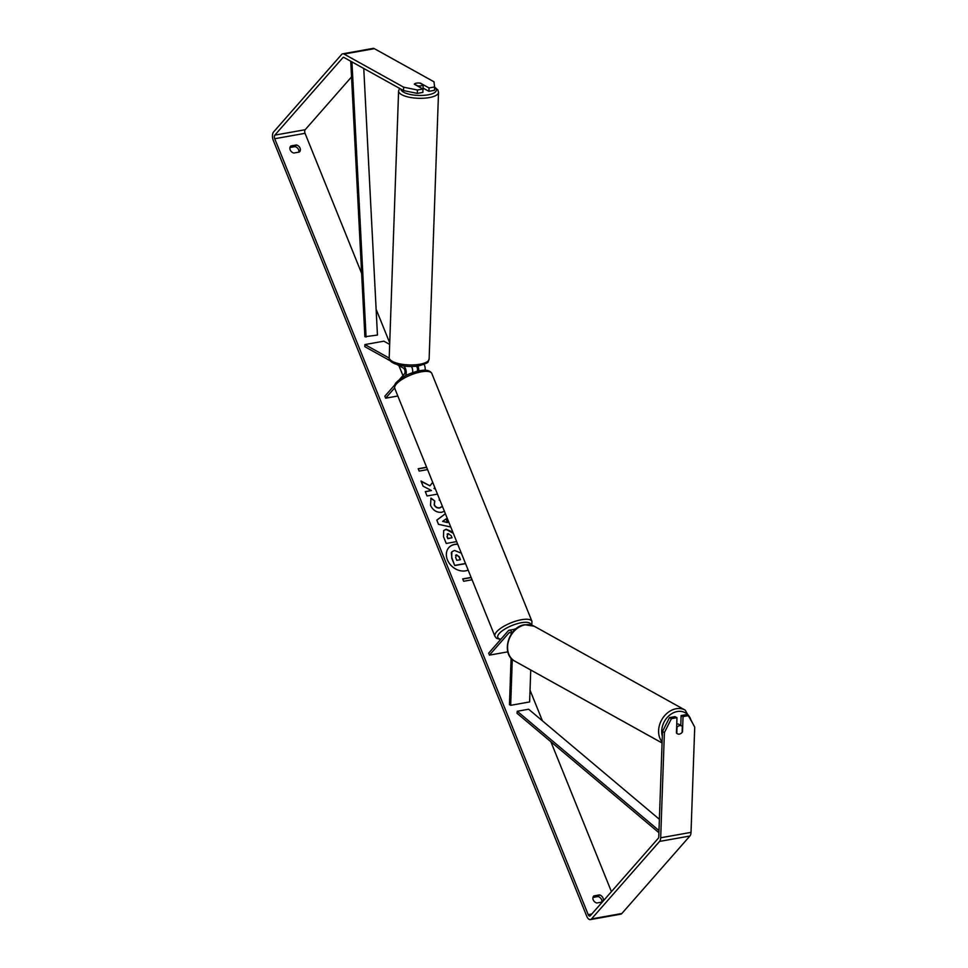 <?xml version="1.0" encoding="UTF-8"?>
<svg xmlns="http://www.w3.org/2000/svg" width="968" height="968" viewBox="0 0 968 968"><rect width="100%" height="100%" fill="white"/><g stroke="black" fill="none" stroke-linecap="round" stroke-linejoin="round"><path stroke-width="1.45" d="M530.742 670.001L529.617 701.945L510.668 705.321L512.278 659.353M515.69 629.067A5.385 2.771 79.9 0 1 515.702 629.067L509.241 630.216A5.385 2.771 -100.1 0 0 508.285 630.797L488.659 653.158L489.445 655.118L509.071 632.769A3.146 1.609 -100.1 0 1 509.64 632.431A3.146 1.609 -100.1 0 1 511.37 633.895M512.205 632.733A5.385 2.771 -100.1 0 0 509.241 630.216M507.837 651.851L489.445 655.118M511.104 658.155L509.458 704.656L510.668 705.321M390.503 360.943L364.827 346.677L364.912 344.572L383.86 341.184L389.668 344.414M364.912 344.572L389.221 358.075M403.414 365.964L403.535 366.037A5.385 2.771 79.9 0 1 406.088 370.647A5.385 2.771 79.9 0 1 405.265 375.838L405.217 375.886M412.562 372.668A5.385 2.771 -100.1 0 0 411.461 366.461M424.069 364.416A5.385 2.771 79.9 0 1 425.121 370.2M397.061 364.585L403.462 368.142A3.146 1.609 79.9 0 1 404.951 370.841A3.146 1.609 79.9 0 1 404.479 373.866L399.542 379.48M394.944 384.719L384.841 396.214L385.639 398.187L394.617 387.962M397.836 396.009L385.639 398.187M417.837 365.989A5.385 2.771 79.9 0 1 418.721 370.913M416.325 366.182A3.146 1.609 79.9 0 1 417.232 371.252M423.064 88.124A4.489 1.488 -178 0 1 423.161 88.451L423.125 89.722A4.489 1.488 -178 0 1 422.931 90.121M414.449 83.998A4.489 1.488 -178 0 1 416.421 83.151A4.489 1.488 -178 0 1 419.761 83.054L423.185 84.954A4.489 1.488 -178 0 1 421.213 85.813A4.489 1.488 -178 0 1 417.874 85.91L414.437 84.276M423.161 88.451A4.489 1.488 -178 0 1 423.052 88.766L423.185 84.954M457.683 544.137A15.137 12.015 41.3 0 0 448.825 547.598A15.137 12.015 41.3 0 0 447.422 559.867A15.137 12.015 41.3 0 0 468.161 570.067M662.475 731.481L669.493 717.615L671.405 718.68L664.399 732.546L662.475 731.481L658.772 836.715A2.698 1.379 79.9 0 1 658.288 838.276L590.238 915.776A2.698 1.379 79.9 0 1 589.754 916.067A2.698 1.379 79.9 0 1 588.205 914.639L274.718 138.727A2.698 1.379 79.9 0 1 274.839 135.133L342.89 57.632A2.698 1.379 79.9 0 1 343.362 57.342A2.698 1.379 79.9 0 1 343.93 57.451L403.535 90.568L403.644 87.18L417.414 90.012L417.293 93.4L403.535 90.568M611.425 891.637L550.877 741.754M542.419 720.833L530.04 690.184M402.942 375.608L398.901 365.614M389.729 342.902L376.129 309.252M361.621 273.351L305.041 133.318A2.698 1.379 79.9 0 1 305.174 129.724L351.529 76.92M432.72 482.354L429.937 485.827L421.007 481.023L423.101 486.202L431.45 490.522L425.291 491.623L427.057 495.979L437.476 494.128M435.406 488.997L434.184 488.32L434.814 487.545M450.761 527.028L438.48 524.305L436.798 520.131L445.377 513.693M602.326 902.007L596.772 902.999A4.489 3.557 -138.7 0 1 593.202 899.841A4.489 3.557 -138.7 0 1 593.614 896.199A4.489 3.557 -138.7 0 1 593.904 895.908L599.482 894.916A4.489 3.557 -138.7 0 1 602.919 901.341M296.486 144.97L290.908 145.962A4.489 3.557 41.3 0 0 290.618 146.253A4.489 3.557 41.3 0 0 290.194 149.883A4.489 3.557 41.3 0 0 293.764 153.041L299.342 152.049A4.489 3.557 41.3 0 0 299.632 151.77A4.489 3.557 41.3 0 0 299.959 147.91A4.489 3.557 41.3 0 0 296.486 144.97L295.046 146.604L289.964 147.511M427.566 469.589L419.156 471.089L418.212 468.73L426.61 467.229M472.069 579.759L463.672 581.26L462.716 578.9L471.126 577.4M456.654 541.608L446.236 543.459L443.513 536.72L443.671 530.524L446.2 529.218L452.842 532.158M444.397 511.249L441.759 512.254C436.762 512.737 433.023 510.439 430.518 505.356L430.99 498.121L434.753 500.964L434.366 504.727C435.552 507.038 437.391 508.055 439.896 507.764L442.364 506.24M440.065 500.529L439.194 500.057L439.46 499.028M290.908 145.962L290.376 146.567M593.904 895.908L593.372 896.525M664.399 732.546L660.684 837.78A6.28 3.231 79.9 0 1 659.559 841.422L591.509 918.922A6.28 3.231 79.9 0 1 590.395 919.6A6.28 3.231 79.9 0 1 586.765 916.285L273.279 140.36A6.28 3.231 79.9 0 1 273.569 131.987L341.607 54.486A6.28 3.231 79.9 0 1 342.733 53.809A6.28 3.231 79.9 0 1 344.051 54.063L403.644 87.18M592.973 897.469L598.043 896.562A4.489 3.557 -138.7 0 1 601.842 902.091M298.846 152.145A4.489 3.557 41.3 0 0 295.046 146.604M688.611 715.618L686.687 714.553L681.121 715.546L683.045 716.61L688.611 715.618L694.721 727.137L691.019 832.371A6.28 3.231 79.9 0 1 689.894 836.013L621.843 913.514A6.28 3.231 79.9 0 1 620.718 914.191L590.395 919.6M342.733 53.809L373.067 48.4A6.28 3.231 79.9 0 1 374.374 48.666L433.979 81.784L434.608 86.951L429.042 87.943L420.414 83.139A4.489 1.488 -178 0 0 414.34 84.228L422.98 89.02L417.414 90.012M422.98 89.02L422.859 92.408L417.293 93.4M434.608 86.951L434.487 90.327L428.921 91.319L429.042 87.943M428.921 91.319L423.076 88.076M681.121 715.546L680.77 725.383M671.405 718.68L676.971 717.687L675.059 716.622L669.493 717.615M676.971 717.687L676.438 732.921A4.489 3.557 119.1 0 0 677.382 733.768A4.489 3.557 119.1 0 0 679.415 734.083A4.489 3.557 119.1 0 0 682.5 731.844L683.045 716.61M599.482 894.916L598.043 896.562M457.767 544.355A15.137 12.015 41.3 0 0 448.741 547.707M460.466 552.849L460.95 552.232L460.478 552.849L454.5 550.441L451.899 551.796M465.56 563.642L454.73 565.566L451.717 558.112L451.802 551.893M451.294 552.68L451.899 557.907L454.73 565.566M465.499 563.485L454.912 565.36M426.67 467.399L418.273 468.887M471.186 577.569L462.789 579.058M436.822 520.179L445.401 513.754M442.606 521.365L447.422 522.575L446.188 518.86L442.606 521.365L447.603 522.369M443.586 530.633L446.066 529.423L453.314 533.32M447.107 534.142L448.16 533.549L447.18 536.417L448.002 538.462L452.02 537.748L451.173 535.679L448.16 533.549M447.978 533.755L446.998 536.623L447.821 538.668L452.02 537.748M421.165 481.411L429.937 485.827M435.564 489.384L434.184 488.32M434.003 488.525L434.814 487.533M425.351 491.78L431.45 490.522M430.82 498.339L434.753 500.964M434.584 501.17L434.196 504.933C435.37 507.244 437.209 508.248 439.714 507.97L441.977 506.736M460.199 559.734L459.098 557.011L456.485 554.797L455.638 557.483L456.799 560.339L460.441 559.698L459.28 556.806L456.533 554.785L455.638 555.233M456.303 555.003L455.553 555.342M681.738 725.927A4.489 3.557 119.1 0 0 679.705 725.613A4.489 3.557 119.1 0 0 677.007 727.295L676.801 733.345A4.489 3.557 119.1 0 0 677.382 733.768A4.489 3.557 119.1 0 0 679.415 734.083A4.489 3.557 119.1 0 0 682.113 732.401L682.319 726.351A4.489 3.557 119.1 0 0 681.738 725.927L678.858 724.33A4.489 3.557 119.1 0 0 676.838 724.016A4.489 3.557 119.1 0 0 676.753 724.028M516.077 628.764A4.489 1.464 158 0 0 513.863 629.394M658.905 832.698L516.997 713.247L517.263 711.262L528.637 709.229L659.377 819.291M658.99 830.556L517.263 711.262M350.731 61.226L364.888 336.743L377.447 335.049L363.762 68.474M351.941 61.904L366.073 337.07M510.281 632.552L509.071 632.769M438.528 92.383L429.126 359.019A19.977 6.619 -178 0 1 419.834 364.246A19.977 6.619 -178 0 1 399.433 363.786A19.977 6.619 -178 0 1 389.209 357.615L398.598 90.968A19.977 6.619 2 0 0 408.835 97.151A19.977 6.619 2 0 0 429.235 97.599A19.977 6.619 2 0 0 438.528 92.383L437.887 89.963L434.608 87.035M434.584 87.507A17.727 5.868 -178 0 1 428.11 94.828A17.727 5.868 -178 0 1 410.238 94.465A17.727 5.868 -178 0 1 400.921 89.117M591.799 914.01L588.205 914.639M305.041 133.318L274.718 138.727M374.374 48.666L344.051 54.063M343.918 57.451L342.89 57.632M305.174 129.724L274.839 135.133M691.019 832.371L660.684 837.78M689.894 836.013L659.559 841.422M621.843 913.514L591.509 918.922M662.112 741.96A19.977 15.815 -60.9 0 1 660.479 722.322A19.977 15.815 -60.9 0 1 676.148 708.745A19.977 15.815 -60.9 0 1 685.187 710.125L692.689 723.314M690.97 720.083A17.727 14.036 119.1 0 0 677.273 711.528A17.727 14.036 119.1 0 0 662.318 736.152M685.187 710.125L534.154 626.199A19.977 15.815 119.1 0 0 525.116 624.832A19.977 15.815 119.1 0 0 508.454 641.227A19.977 15.815 119.1 0 0 514.758 661.12L662.076 742.976M531.964 621.371L431.813 373.479A19.977 6.498 158 0 0 416.204 373.067A19.977 6.498 158 0 0 396.42 383.969A19.977 6.498 158 0 0 394.775 388.446L494.926 636.327A19.977 6.498 -22 0 1 496.572 631.862A19.977 6.498 -22 0 1 516.355 620.948A19.977 6.498 -22 0 1 531.964 621.371L531.771 625.171M530.827 624.892A17.727 5.772 158 0 0 517.844 623.513A17.727 5.772 158 0 0 499.27 633.483A17.727 5.772 158 0 0 500.892 639.219M398.598 90.968L399.578 88.366M389.209 357.615C387.914 364.016 406.185 368.251 419.035 365.795C430.978 362.044 427.094 362.71 429.126 359.019M534.154 626.199L524.644 624.735C508.406 626.707 500.504 654.15 514.758 661.12M431.813 373.479C429.768 369.836 424.42 369.219 415.768 371.651C409.682 373.769 404.515 374.906 396.638 382.154C394.944 383.461 394.327 385.566 394.775 388.446M494.926 636.327L496.499 638.275L500.589 639.57"/></g></svg>
